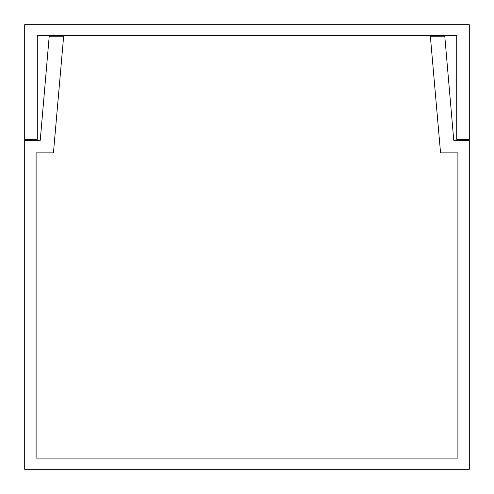 <?xml version="1.0" encoding="UTF-8"?>
<svg xmlns="http://www.w3.org/2000/svg" width="494" height="494" viewBox="0 0 494 494"><rect width="100%" height="100%" fill="white"/><g stroke="black" fill="none" stroke-linecap="round" stroke-linejoin="round"><path stroke-width="0.74" d="M37.285 139.345L24.7 139.345L24.7 24.7L469.3 24.7L469.3 139.345L456.715 139.345L456.715 35.438L37.285 35.438L37.285 139.345M63.652 36.198L53.445 152.85L36.105 152.85L36.105 458.111L457.895 458.111L457.895 152.85L440.555 152.85L430.348 36.198L444.779 36.198L453.758 140.321L469.3 140.321L469.3 469.3L24.7 469.3L24.7 140.321L40.242 140.321L49.221 36.198L63.652 36.198"/></g></svg>
